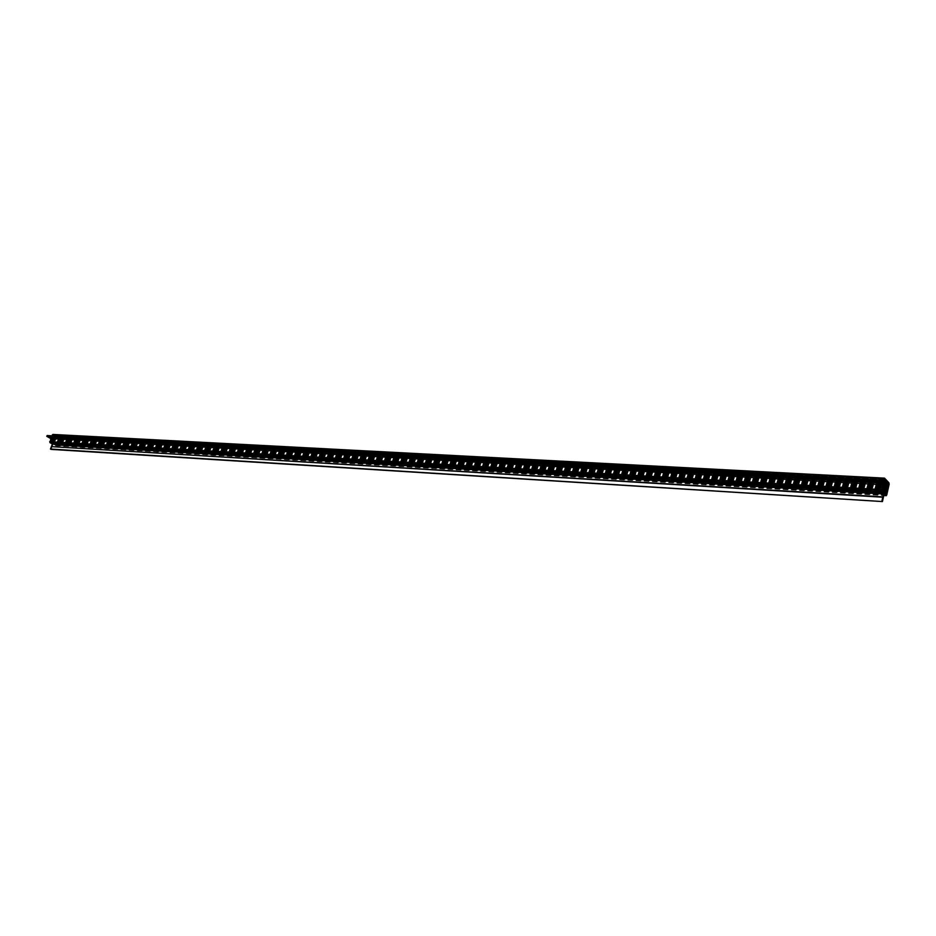 <?xml version="1.0" encoding="UTF-8"?>
<svg xmlns="http://www.w3.org/2000/svg" width="936" height="936" viewBox="0 0 936 936"><rect width="100%" height="100%" fill="white"/><g stroke="black" fill="none" stroke-linecap="round" stroke-linejoin="round"><path stroke-width="0.7" stroke-dasharray="4.68 3.51" d="M52.884 434.444L58.57 437.615L58.839 438.551L56.207 445.349L53.048 444.366L51.106 449.385L53.048 444.366L884.227 493.623M51.176 437.826L47.116 435.544L51.176 437.826L51.96 435.802L51.176 437.826L882.999 483.502M55.002 444.974L50.099 441.616L52.556 435.298L58.418 438.621L55.984 444.916L50.31 442.342L52.978 434.983L58.418 438.621L55.552 445.232L885.772 494.477M54.896 444.822L885.561 494.243L54.733 444.822M54.627 444.67L885.351 494.021L54.463 444.67M54.358 444.53L885.14 493.798L54.194 444.518M54.089 444.378L884.929 493.576L53.925 444.366M53.82 444.226L884.719 493.354M53.656 444.214L884.731 493.366M53.551 444.073L884.508 493.132L53.387 444.062M53.282 443.921L884.309 492.909L53.118 443.921M53.013 443.769L884.099 492.687L52.849 443.769M52.744 443.617L883.888 492.465L52.58 443.617M52.474 443.465L883.678 492.242L52.311 443.465M52.205 443.325L883.467 492.02L52.042 443.313M51.936 443.173L883.256 491.798L51.772 443.161M51.667 443.02L883.046 491.575L51.503 443.009M51.398 442.868L882.835 491.341L51.234 442.857M51.129 442.716L882.625 491.119L50.965 442.705M50.86 442.564L882.402 490.897L50.696 442.552M50.287 441.125L882.145 488.686M50.404 440.996L882.238 488.463M50.415 440.797L882.262 488.159M50.532 440.657L882.367 487.937M50.544 440.458L882.379 487.633M50.673 440.318L882.484 487.41M50.673 440.119L882.496 487.106M50.801 439.99L882.601 486.884M50.801 439.791L882.613 486.58M50.93 439.651L882.718 486.357M50.942 439.452L882.742 486.053M51.059 439.323L882.835 485.831M51.07 439.124L882.859 485.527M51.188 438.984L882.964 485.304M51.199 438.785L882.976 485M51.316 438.656L883.081 484.778M51.328 438.457L883.093 484.474M51.445 438.317L883.198 484.251M51.457 438.118L883.21 483.947M51.574 437.99L883.315 483.725M51.585 437.791L883.338 483.421M51.702 437.65L883.432 483.198M51.714 437.451L883.455 482.894M51.831 437.323L883.561 482.672M51.843 437.124L883.572 482.368M51.96 436.983L883.678 482.145M51.971 436.784L883.689 481.841L56.593 437.065M52.1 436.656L883.795 481.619M52.1 436.457L883.806 481.315M52.229 436.316L883.912 481.092M52.229 436.117L883.935 480.788L55.259 436.305M52.357 435.989L884.029 480.566M52.369 435.79L884.052 480.262M53.539 435.252L884.263 479.337M53.645 435.392L884.204 479.548M53.808 435.404L885.222 479.606M53.914 435.544L884.157 479.758M54.077 435.556L885.433 479.829M54.183 435.696L884.11 479.981M54.346 435.708L885.643 480.063M54.452 435.848L884.064 480.191M54.616 435.86L885.854 480.285M54.721 436L884.04 480.402M54.885 436.012L886.064 480.507M54.99 436.153L884.005 480.613M55.142 436.164L886.275 480.741M55.411 436.316L886.486 480.964M55.528 436.457L883.912 481.034M55.68 436.469L886.696 481.186M55.797 436.609L883.841 481.244M55.949 436.621L886.907 481.408M56.055 436.761L883.806 481.467M56.218 436.773L887.117 481.642M56.324 436.913L883.771 481.677M56.488 436.925L887.316 481.865M56.757 437.077L887.527 482.087M56.862 437.217L883.678 482.099M57.026 437.229L887.737 482.309M57.131 437.369L883.596 482.309M57.295 437.381L887.948 482.543M57.4 437.521L883.561 482.52M57.552 437.533L888.159 482.765M57.669 437.674L883.525 482.73M57.821 437.685L888.358 482.988M58.231 439.101L883.034 484.883M58.114 439.241L882.976 485.105M58.102 439.44L882.917 485.41M57.985 439.569L882.847 485.62M57.973 439.768L882.8 485.924M57.856 439.908L882.73 486.147M57.845 440.107L882.683 486.451M57.728 440.236L882.613 486.673M57.716 440.435L882.566 486.977M57.599 440.575L882.496 487.188M57.587 440.774L882.449 487.492M57.47 440.903L882.379 487.714M57.459 441.102L882.32 488.019M57.342 441.242L882.25 488.241M57.33 441.429L882.203 488.545M57.213 441.57L882.121 488.756M57.201 441.769L882.051 489.06M57.084 441.897L882.005 489.282M57.073 442.096L881.946 489.586M56.956 442.237L881.923 489.809M56.944 442.435L881.934 490.113M56.827 442.564L881.981 490.335M56.815 442.763L882.18 490.663M56.698 442.904L882.402 490.897M56.687 443.102L882.788 491.224M56.569 443.231L882.999 491.458M56.558 443.43L883.245 491.786M56.441 443.57L883.596 492.02M56.429 443.769L883.841 492.348M56.312 443.898L884.052 492.582M56.3 444.097L884.298 492.909M56.183 444.237L884.649 493.155M56.172 444.436L884.894 493.471M884.695 478.237L53.095 434.515L58.57 437.615L58.839 438.551L56.207 445.349L53.048 444.366M58.839 438.551L889.141 484.298M58.57 437.615L888.966 482.859M55.388 445.185L886.076 494.793M55.984 444.916L885.702 494.29M50.31 442.342L882.098 490.569M50.099 441.616L881.969 489.458M52.556 435.298L884.216 479.489M53.141 435.029L884.45 479.033M58.219 437.896L883.444 483.034M58.418 438.621L883.21 484.123M55.435 445.7L883.818 495.46M56.207 445.349L886.731 495.015M51.422 446.647L882.823 497.25M48.847 437.358L881.139 482.859M55.552 445.232L886.205 494.863M52.978 434.983L884.578 478.975M55.645 445.77L883.795 495.542"/><path stroke-width="1.4" d="M881.934 501.017L883.724 493.085L881.794 491.037L881.618 489.586L882.718 484.766L879.524 481.361L879.817 480.086L882.999 483.502L884.52 478.156L888.966 482.859L889.141 484.298L886.731 495.015L886.099 495.6L884.227 493.623L882.437 501.556L50.45 449.034L51.386 446.636L882.788 497.227M51.48 446.39L52.404 444.003L51.468 446.636L882.87 496.852M882.437 501.556L51.106 449.385L50.45 449.034L51.386 446.636M883.724 493.085L52.404 444.003L49.947 442.623L50.86 438.633L48.941 437.451M881.045 482.988L48.742 437.44L46.8 436.34L47.116 435.544L879.817 480.086M884.52 478.156L52.884 434.444L51.96 435.802L53.095 434.515M886.567 494.348L886.076 494.793L882.098 490.569L884.578 478.975L888.802 484.427L886.567 494.348L885.561 494.243M48.742 437.44L46.8 436.34L879.524 481.361M52.404 444.003L49.947 442.623L50.86 438.633L48.929 437.545L881.197 483.151M50.86 438.633L882.718 484.766M884.508 493.132L886.755 493.272M886.86 493.061L884.438 492.921M883.467 492.02L886.989 492.219M887.094 492.008L883.385 491.798M887.223 491.178L882.543 490.909M884.263 479.337L885.023 479.372M884.204 479.548L885.093 479.595M884.157 479.758L885.304 479.829M884.11 479.981L885.514 480.051M884.064 480.191L885.725 480.273M884.04 480.402L885.936 480.507M884.005 480.613L886.146 480.73M883.923 480.823L886.357 480.952M883.912 481.034L886.567 481.186M883.841 481.244L886.778 481.408M883.806 481.467L886.989 481.63M883.771 481.677L887.188 481.853M883.689 481.888L887.398 482.087M883.678 482.099L887.609 482.309M883.596 482.309L887.819 482.531M883.561 482.52L888.03 482.765M883.525 482.73L888.229 482.988M883.034 484.883L888.627 485.199M882.976 485.105L888.521 485.41M882.917 485.41L888.51 485.714M882.847 485.62L888.404 485.936M882.8 485.924L888.393 486.24M882.73 486.147L888.287 486.451M882.683 486.451L888.276 486.767M882.613 486.673L888.17 486.977M882.566 486.977L888.159 487.293M882.496 487.188L888.053 487.504M882.449 487.492L888.042 487.808M882.379 487.714L887.936 488.03M882.32 488.019L887.925 488.335M882.25 488.241L887.819 488.557M882.203 488.545L887.808 488.861M882.121 488.756L887.702 489.072M882.051 489.06L887.679 489.388M882.005 489.282L887.585 489.598M881.946 489.586L887.562 489.914M881.923 489.809L887.468 490.125M881.934 490.113L887.445 490.429M881.981 490.335L887.351 490.651M882.18 490.663L887.328 490.955M882.788 491.224L887.211 491.482M882.999 491.458L887.106 491.704M883.841 492.348L886.977 492.535M884.052 492.582L886.872 492.745M884.894 493.471L886.743 493.588M51.106 449.385L50.45 449.034M46.8 436.34L47.116 435.544M52.334 434.866L884.064 478.811M49.678 441.687L881.618 489.586M49.947 442.623L881.794 491.037M883.444 483.034L888.662 483.315M883.21 484.123L888.802 484.427M883.818 495.46L886.099 495.6M883.795 495.542L886.263 495.682"/></g></svg>
